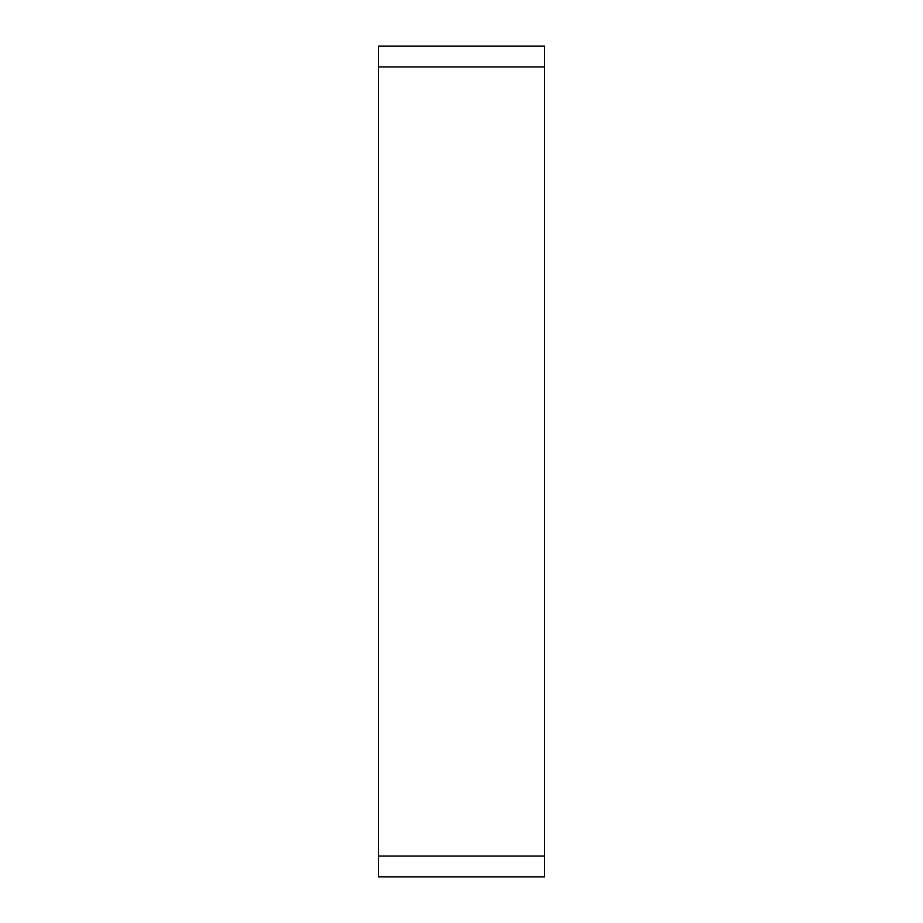 <?xml version="1.0" encoding="UTF-8"?>
<svg xmlns="http://www.w3.org/2000/svg" width="923" height="923" viewBox="0 0 923 923"><rect width="100%" height="100%" fill="white"/><g stroke="black" fill="none" stroke-linecap="round" stroke-linejoin="round"><path stroke-width="1.38" d="M544.57 856.083L544.57 876.85L378.43 876.85L378.43 46.15L544.57 46.15L544.57 856.083L378.43 856.083M544.57 66.918L378.43 66.918"/></g></svg>

